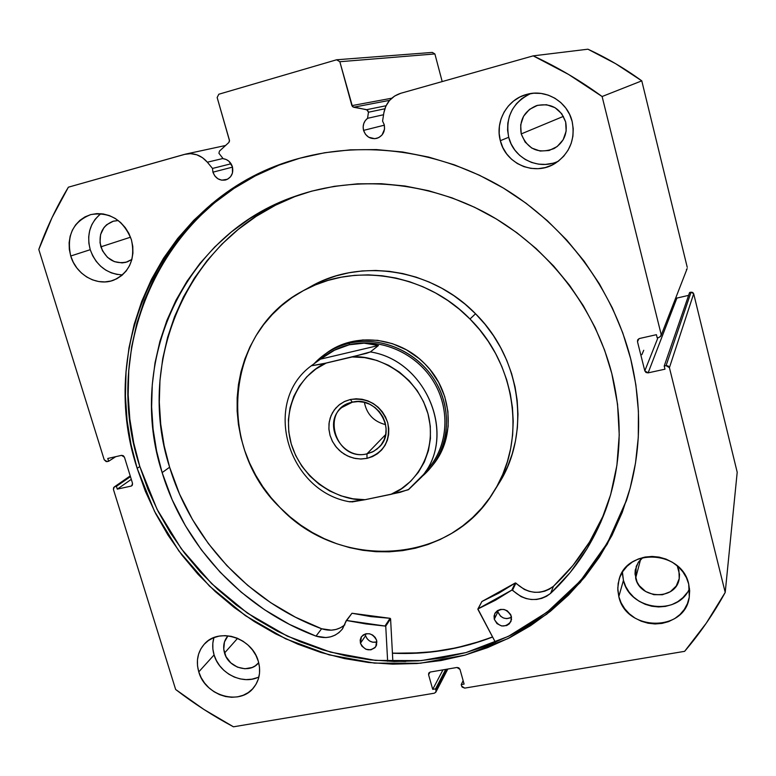 <?xml version="1.0" encoding="UTF-8"?>
<svg xmlns="http://www.w3.org/2000/svg" width="776" height="776" viewBox="0 0 776 776"><rect width="100%" height="100%" fill="white"/><g stroke="black" fill="none" stroke-linecap="round" stroke-linejoin="round"><path stroke-width="1.16" d="M637.659 339.995L637.494 341.712L638.852 338.743L637.494 341.712L644.808 370.86L657.98 337.657L644.808 370.86L648.125 372.868L676.905 298.071L688.613 295.365L676.905 298.071L648.125 372.868L664.983 369.182L664.207 366.059L689.592 292.523L664.207 366.059L666.08 365.641L691.067 292.183L689.592 292.523L691.067 292.183L693.686 293.755L669.416 367.659L693.686 293.755L692.706 292.436L691.067 292.183L666.08 365.641L669.416 367.659L725.211 592.418L737.2 472.245L693.686 293.755L737.2 472.245L725.211 592.418C713.58 613.651 700.049 633.284 684.626 651.336L464.717 688.118L461.681 686.197L461.225 684.568L463.136 680.649L461.225 684.568L464.096 684.083L459.993 669.397L456.948 667.476L430.292 672.035L428.75 673.112L428.585 674.771L430.03 672.103L428.585 674.771L432.717 689.36L442.96 669.872L432.717 689.36L435.549 688.884L445.715 669.397L435.549 688.884L436.005 690.504L447.102 669.154L436.005 690.504L435.86 692.105L434.298 693.21L233.46 726.802C213.157 715.996 193.884 703.56 175.648 689.486L113.442 489.481L114.198 486.988L116.419 486.348L130.455 476.639L116.419 486.348L117.283 489.132L131.29 479.364L117.283 489.132L131.037 486.115L132.308 485.223L131.037 486.115L131.774 485.795L132.512 483.312L124.451 457.209L121.531 455.357L107.767 458.47L108.63 461.264L115.731 456.676L108.63 461.264L107.107 461.604L104.207 459.77L38.8 249.465C46.589 227.814 56.454 207.056 68.375 187.191L185.677 154.094C194.078 152.639 201.304 155.336 207.367 162.203L212.488 168.441L212.934 172.175L214.836 175.977L217.93 178.79L221.742 180.187L227.533 179.237L230.588 176.695L232.451 173.067L232.412 166.772C230.821 162.106 227.727 159.41 223.139 158.682L218.919 153.25L223.139 158.682L226.185 159.497L228.91 161.233L232.412 166.772C233.654 173.3 231.423 177.685 225.709 179.954C219.627 180.954 215.369 178.364 212.934 172.175L232.509 167.131L212.934 172.175L212.488 168.441L231.073 163.775L212.488 168.441L207.367 162.203L202.536 157.712L196.794 154.783L190.595 153.648L184.455 154.395L68.375 187.191L52.031 217.649L38.8 249.465L104.207 459.77L106.215 461.623L108.63 461.264L107.767 458.47L121.531 455.357L123.297 455.696L124.451 457.209L132.512 483.312L132.376 485.097L131.037 486.115L117.283 489.132L116.419 486.348L114.897 486.688L113.568 487.706L113.442 489.481L175.648 689.486L203.778 709.371L233.46 726.802L434.298 693.21L435.772 692.25L436.005 690.504L435.549 688.884L432.717 689.36L428.585 674.771L428.818 673.005L430.292 672.035L456.948 667.476L458.829 667.864L459.993 669.397L464.096 684.083L461.225 684.568L462.108 687.051L464.717 688.118L684.626 651.336L706.344 623.08L725.211 592.418L669.416 367.659L668.175 365.991L666.08 365.641L664.207 366.059L664.983 369.182L648.125 372.868L646.049 372.529L644.808 370.86L637.494 341.712L637.814 339.694L639.511 338.501L656.399 334.689L657.185 337.841L659.067 337.415L660.774 336.221L661.103 334.184L602.108 96.525L568.565 74.438L533.209 55.862L400.726 93.295L394.606 96.049L389.503 100.482L385.827 106.234L383.848 112.84L382.578 121.114L384.217 124.655C385.371 131.406 382.917 135.975 376.845 138.351C370.414 139.447 365.981 136.789 363.556 130.387L384.343 125.179L363.556 130.387C362.47 125.45 363.798 121.425 367.552 118.311L383.557 114.732L367.552 118.311L368.474 112.219L367.494 109.979L352.508 106.69L339.839 61.721L336.6 59.781L218.803 94.236L217.154 97.533L229.541 140.863L228.891 142.444L219.482 151.077L218.919 153.25L219.482 151.077L228.891 142.444L229.453 140.262L217.154 97.533L218.803 94.236L336.6 59.781L432.329 52.419L434.89 53.942L432.329 52.419L336.6 59.781L339.839 61.721L351.887 105.633L391.744 98.212L351.887 105.633L353.575 107.233L389.61 100.356L353.575 107.233L366.728 109.668L368.474 112.219L384.818 108.785L368.474 112.219L367.552 118.311L365.234 120.668L363.721 123.656L363.149 127.002L363.556 130.387L365.477 134.316L368.668 137.206L374.75 138.71L378.775 137.604L382.064 134.956L384.556 129.039L384.217 124.655L382.578 121.114L383.848 112.84C385.798 102.907 391.414 96.389 400.726 93.295L533.209 55.862C557.381 67.085 580.351 80.636 602.108 96.525L641.781 80.849L615.581 63.661L587.917 49.198L533.209 55.862L587.917 49.198C606.851 57.938 624.806 68.492 641.781 80.849L687.245 267.322L641.781 80.849L602.108 96.525L661.103 334.184L661.007 335.765L659.067 337.415L657.185 337.841L656.399 334.689L639.511 338.501L637.668 339.956M492.595 637.028C460.41 649.405 427.023 654.808 392.423 653.237L423.104 652.791L446.753 649.822L469.984 644.575L492.595 637.028M392.85 661.181L405.654 661.482L392.85 661.181L390.58 618.792L385.74 626.145L387.641 661.268L385.74 626.145L390.58 618.792L392.85 661.181M300.913 157.916C167.441 193.554 98.329 342.022 139.816 466.522L137.168 468.345C95.322 343.002 165.21 193.486 299.846 158.207C365.331 140.33 440.632 150.66 503.333 188.025C565.84 225.719 612.953 289.099 630.645 358.648L635.874 384.838L638.415 411.173L638.289 437.363L635.505 463.136L630.131 488.22L622.265 512.364L612.022 535.324L599.538 556.896L584.978 576.869L568.507 595.085L550.32 611.381L530.629 625.64L509.628 637.756L487.551 647.65L464.601 655.254L441.001 660.551L416.964 663.519L392.724 664.159L368.474 662.491L344.437 658.562L320.798 652.432L297.761 644.148L275.519 633.827L254.237 621.537L234.1 607.414L215.253 591.554L197.851 574.114L182.05 555.218L167.956 535.033L155.714 513.702L145.413 491.421L137.168 468.345L131.037 444.677L127.109 420.611L125.431 396.332L126.032 372.063L128.952 348.007L134.18 324.378L141.707 301.398L151.504 279.282L163.503 258.253L177.626 238.513L193.777 220.277L211.829 203.749L231.636 189.101L253.034 176.54L275.829 166.19L299.798 158.226L324.717 152.736L350.345 149.836L376.399 149.574L402.608 151.989L428.691 157.091L454.367 164.842L479.335 175.182L503.314 188.015L526.031 203.205L547.226 220.588L566.664 239.968L584.115 261.143L599.392 283.87L612.322 307.878L622.769 332.904L630.645 358.648C642.538 407.72 641.131 455.056 626.436 500.646L607.268 544.16L580.332 582.407L546.77 614.185L507.95 638.609L465.29 655.06L420.291 663.247L374.41 663.111L329.092 654.847L285.665 638.832L245.4 615.669L209.462 586.084L178.858 550.97L154.511 511.345L137.168 468.345L139.816 466.522L157.053 509.289L181.235 548.7L211.635 583.63L247.35 613.079L287.363 636.155L330.527 652.131L375.594 660.415L421.213 660.628L465.988 652.587L508.455 636.32L547.138 612.157L580.613 580.671L607.55 542.744L626.785 499.569M213.924 637.639L212.818 643.236L212.876 649.075L214.079 654.925L198.772 671.89C195.775 661.094 197.647 651.811 204.408 644.041C218.667 627.163 252.19 637.707 258.292 661.22L259.504 667.282L259.514 673.306L258.33 679.058L255.983 684.316L252.588 688.884L248.271 692.58L243.198 695.267L237.572 696.858L231.607 697.275L225.525 696.528L219.569 694.636L213.943 691.668L208.88 687.749L204.563 683.025L201.149 677.671L198.772 671.89L197.521 665.905L197.453 659.92L198.569 654.187L200.829 648.92L204.146 644.313L208.414 640.559L213.448 637.785L219.084 636.126L225.079 635.631L231.219 636.33L237.252 638.202L242.956 641.18L248.097 645.137L252.472 649.929L255.915 655.361L258.292 661.22C261.017 671.153 259.553 679.873 253.888 687.371C240.288 706.102 205.155 696.062 198.772 671.89L214.079 654.925C219.21 673.539 242.859 685.227 258.912 676.953M622.459 573.997L623.438 580.37L618.812 596.579L617.764 588.062L619.025 579.672C626.494 547.41 681.968 550.494 688.7 584.047L689.67 590.682L689.233 597.297L687.42 603.621L684.316 609.422L680.028 614.476L674.732 618.588L668.65 621.605L661.996 623.419L655.041 623.962L648.038 623.215L641.267 621.217L634.962 618.055L629.375 613.826L624.709 608.704L621.139 602.884L618.812 596.579L617.803 590.032L618.162 583.474L619.869 577.169L622.885 571.359L627.076 566.257L632.294 562.076L638.357 558.962L645.011 557.052L652.015 556.431L659.096 557.11L665.973 559.079L672.375 562.26L678.049 566.538L682.783 571.737L686.382 577.645L688.7 584.047L689.292 596.938C685.227 632.392 625.98 631.625 618.812 596.579L623.438 580.37C629.569 610.246 678.02 616.503 689.505 588.489M99.289 214.962L95.099 219.356L91.869 224.603L89.706 230.491L88.697 236.796L88.871 243.276L90.229 249.697L70.732 256.012C66.338 235.497 73.022 221.684 90.792 214.593C109.872 211.567 123.413 219.947 131.406 239.726L132.783 246.409L132.919 253.131L131.823 259.64L129.534 265.673L126.158 271.018L121.813 275.461L116.681 278.826L110.958 281.009L104.867 281.921L98.63 281.523L92.489 279.855L86.679 276.964L81.412 272.968L76.892 268.011L73.283 262.288L70.732 256.012L69.326 249.426L69.122 242.762L70.141 236.282L72.343 230.239L75.641 224.846L79.918 220.335L85.011 216.873L90.743 214.603L96.864 213.613L103.169 213.943L109.387 215.592L115.284 218.483L120.629 222.528L125.208 227.552L128.855 233.363L131.406 239.726C135.548 258.874 129.708 272.318 113.888 280.078C97.398 286.839 76.116 274.927 70.732 256.012L90.229 249.697C96.117 265.537 106.865 273.947 122.462 274.908M527.632 94.924L521.627 98.756L516.467 103.693L512.354 109.542L509.444 116.09L507.834 123.074L507.582 130.222L508.707 137.274L500.336 140.698C494.865 121.376 507.349 99.212 526.788 94.381C545.877 88.765 567.605 101.675 572.135 121.434L573.241 128.797L572.911 136.246L571.165 143.473L568.061 150.204L563.735 156.189L558.351 161.195L552.134 165.026L545.315 167.548L538.156 168.683L530.929 168.373L523.916 166.636L517.369 163.552L511.529 159.235L506.631 153.852L502.848 147.595L500.336 140.698L499.172 133.433L499.424 126.061L501.063 118.873L504.06 112.132L508.29 106.099L513.586 101.016L519.774 97.068L526.603 94.429L533.81 93.207L541.115 93.44L548.244 95.138L554.898 98.222L560.835 102.587L565.801 108.058L569.623 114.421L572.135 121.434C575.491 139.263 569.827 153.241 555.141 163.387C535.023 176.433 505.7 164.192 500.336 140.698L508.707 137.274C513.634 158.576 539 170.817 558.448 161.127M565.655 121.977C567.77 133.53 563.919 142.377 554.112 148.536C538.534 154.298 527.573 149.429 521.23 133.918L563.434 116.361L521.23 133.918C519.008 120.455 524.101 111.026 536.507 105.633C550.795 102.645 560.505 108.097 565.655 121.977L566.15 131.115L563.163 139.748L557.168 146.557L549.098 150.515L540.183 151.048L531.773 148.08L525.119 142.066L521.23 133.918L520.686 124.849L523.587 116.225L529.513 109.367L537.574 105.323L546.537 104.721L555.034 107.68L561.756 113.742L565.655 121.977M131.871 259.446L127.361 261.861C115.052 264.655 106.225 259.65 100.87 246.836L130.543 237.194L100.87 246.836C98.203 234.274 102.287 225.738 113.121 221.247L118.243 220.529L113.422 221.16L106.69 224.701L104.013 227.494L100.56 234.585L100.017 242.743L102.451 250.735L107.486 257.37L114.373 261.638L122.074 262.909L125.867 262.327L131.871 259.446M678.922 570.273L679.213 578.731C676.284 600.372 640.025 599.712 635.641 578.149L640.549 559.583L635.641 578.149L636.233 566.344L638.929 561.465L642.935 557.498L638.212 562.484L635.253 570.011L635.02 574.075L637.086 582.068L639.288 585.686L645.651 591.487L653.78 594.668L662.432 594.746L670.318 591.71L676.236 585.996L679.262 578.469L679.524 574.376L677.235 565.82L678.922 570.273M258.689 662.685L258.641 662.743C250.085 674.208 228.425 667.961 224.526 653.023L237.572 638.338L224.526 653.023C222.712 646.408 223.837 640.695 227.931 635.874L224.448 641.995L223.769 649.289L226 656.622L230.802 662.888L237.456 667.156L244.944 668.776L252.161 667.486L255.314 665.798L258.641 662.743M676.905 298.071L675.702 298.013L676.905 298.071M686.401 269.544L686.983 268.933M687.148 268.612L661.007 335.765M442.194 81.577L434.89 53.942L339.839 61.721L434.89 53.942L442.194 81.577M530.706 93.547C512.5 102.587 505.166 117.157 508.707 137.274L511.142 143.967L514.808 150.04L519.561 155.268L525.226 159.458L531.579 162.446L538.398 164.124L545.412 164.415L552.366 163.319M100.928 213.672C89.997 222.702 86.427 234.711 90.229 249.697L92.703 255.799L96.205 261.366L100.599 266.187L105.72 270.077L111.385 272.88L117.37 274.51M622.43 572.067L623.438 580.37L625.698 586.51L629.161 592.175L633.691 597.151L639.123 601.245L645.254 604.32L651.84 606.25L658.64 606.948L665.41 606.405L671.87 604.62L677.788 601.662L682.928 597.646L687.1 592.718M213.943 637.591C212.255 643.178 212.304 648.959 214.079 654.925L216.388 660.56L219.705 665.779L223.915 670.377L228.842 674.189L234.323 677.07L240.143 678.893L246.07 679.611L251.899 679.184L257.389 677.623M114.897 486.688L130.271 476.057L114.897 486.688M278.05 165.579L255.352 175.871L234.042 188.393L214.302 202.972L196.309 219.433L180.216 237.601L166.142 257.254L154.181 278.206L144.423 300.234L136.906 323.126L131.687 346.659L128.767 370.618L128.156 394.79L129.815 418.972L133.724 442.95L139.816 466.522L148.032 489.51L158.285 511.704L170.477 532.947L184.504 553.055L200.237 571.863L217.571 589.246L236.34 605.028L256.4 619.093L277.595 631.325L299.759 641.606L322.7 649.842L346.241 655.943L370.191 659.852L394.344 661.501L418.497 660.851L442.427 657.883L465.94 652.597L488.793 645.011L510.792 635.146L531.705 623.07L551.319 608.859L569.429 592.622L585.832 574.473L600.333 554.568L612.768 533.083L622.973 510.21M386.05 105.749L366.728 109.668L386.05 105.749M207.367 162.203L222.984 158.488L207.367 162.203M422.057 476.474C447.306 455.328 454.135 415.616 437.082 384.333C420.204 352.964 382.093 335.31 349.278 343.254C335.358 346.678 323.621 353.516 314.067 363.769L326.696 352.944C354.525 332.099 398.777 336.677 424.85 363.847L419.147 358.59L406.43 349.83L392.404 343.661L377.64 340.334L362.731 339.956L348.259 342.536L334.795 347.929L326.628 352.993M469.984 319.004C516.787 365.05 526.37 441.02 493.808 491.674C450.662 565.18 339.034 570.835 280.117 507.659C216.135 446.666 225.244 331.595 302.533 291.107C353.138 261.978 425.752 273.22 469.984 319.004L475.542 313.766L469.984 319.004L479.626 329.722L488.201 341.285L495.621 353.575L501.8 366.476L506.689 379.833L510.239 393.51L512.422 407.371L513.217 421.261L512.626 435.045L510.657 448.586L507.349 461.749L502.741 474.398L496.892 486.406L489.86 497.678L481.741 508.086L472.603 517.553L462.564 525.992L451.71 533.335L440.157 539.514L428.032 544.48L415.432 548.205L402.482 550.65L389.31 551.814L376.04 551.697L362.78 550.3L349.666 547.643L336.803 543.763L324.3 538.689L312.282 532.481L300.845 525.197L290.098 516.894L280.117 507.659L270.999 497.571L262.831 486.707L255.682 475.174L249.61 463.068L244.673 450.497L240.929 437.577L238.416 424.414L237.146 411.115L237.155 397.826L238.445 384.644L241.006 371.704L244.828 359.123L249.891 347.017L256.158 335.504L263.568 324.707L272.066 314.726L281.581 305.666L292.028 297.615L303.309 290.68L315.337 284.928L327.976 280.417L341.11 277.216L354.622 275.354L368.367 274.869L382.209 275.781L396.002 278.07L409.612 281.736L422.891 286.742L435.695 293.037L447.897 300.574L459.373 309.255L469.984 319.004M493.895 491.538L498.842 483.535C530.891 433.658 521.511 358.978 475.542 313.766L465.125 304.192L453.853 295.666L441.864 288.274L429.283 282.095L416.227 277.178L402.851 273.589L389.29 271.338L375.681 270.465L362.159 270.95L348.87 272.783L335.94 275.936L323.505 280.379L310.866 286.49C360.733 257.787 432.116 268.797 475.542 313.766L485.019 324.29L493.439 335.649L500.714 347.735L506.786 360.404L511.588 373.528L515.07 386.972L517.204 400.6L517.97 414.258L517.379 427.818L515.439 441.137L512.17 454.076L507.63 466.522L501.868 478.346L496.252 487.541M492.537 636.921C460.372 649.289 426.994 654.692 392.413 653.12L409.738 653.334L433.522 651.656L457.006 647.679L479.966 641.422L492.537 636.921M432.329 465.658L439.973 454.28L445.472 440.826L448.159 426.334L447.917 411.377L444.716 396.546L438.683 382.432L430.05 369.609L424.85 363.847C452.553 390.949 456.007 437.053 433.183 464.611M352.362 402.191C319.605 408.399 335.038 462.079 366.97 453.844L367.009 458.364L360.404 459.004L353.73 458.15L347.308 455.842L341.469 452.204L336.483 447.403L332.603 441.69L330.033 435.346L328.878 428.672L329.218 422.008L331.042 415.674L334.243 409.99L338.685 405.256L344.146 401.696L350.354 399.495L352.362 402.191C376.496 395.43 397.341 430.079 379.396 446.937L373.731 451.312L366.97 453.844C341.799 460.595 321.516 423.444 341.799 407.516L352.362 402.191L350.354 399.495L344.893 401.337L339.966 404.248L335.775 408.089L332.477 412.735L330.188 417.992L328.995 423.657L328.946 429.516L330.033 435.346L332.215 440.933L335.407 446.055L339.481 450.526L344.292 454.183L349.666 456.87L355.389 458.5L361.238 459.014L367.009 458.364L372.48 456.598L377.427 453.766L381.666 449.973L385.032 445.375L387.399 440.128L388.66 434.434L388.766 428.536L387.709 422.639L385.526 416.974L382.316 411.784L378.184 407.245L373.305 403.559L367.863 400.862L362.072 399.252L356.155 398.786L350.354 399.495C368.367 397.448 380.812 405.159 387.709 422.639C390.794 440.884 383.897 452.796 367.009 458.364L366.97 453.844L385.701 434.511L366.97 453.844L372.422 451.991L377.243 448.926L381.191 444.813L384.071 439.856L385.74 434.288L386.089 428.4L385.119 422.483L382.859 416.848L379.425 411.765L375.002 407.516L369.812 404.296L364.109 402.288L358.192 401.57L352.362 402.191M364.371 402.346C366.767 414.248 373.857 421.678 385.623 424.637C373.857 421.678 366.767 414.248 364.371 402.346M324.484 354.535C331.934 349.2 340.198 345.446 349.278 343.254L351.373 341.721L349.278 343.254L349.278 344.767C380.453 337.269 416.605 353.07 433.939 382.17C451.399 411.202 447.577 449.129 425.617 471.469M324.048 356.475C331.575 350.907 339.985 347.008 349.278 344.767L349.278 343.254C379.745 335.94 415.034 350.393 433.299 378.048C451.651 405.654 450.652 442.747 431.495 466.735L433.231 464.552M350.092 501.529L352.139 501.917L365.05 499.705L352.925 498.793L341.003 495.845L329.635 490.946L319.13 484.243L309.799 475.93L301.893 466.25L295.646 455.473L291.233 443.901L288.788 431.863L288.391 419.7L290.059 407.769L293.764 396.41L299.41 385.963L306.84 376.738L315.851 369.027L326.192 363.061L311.244 365.806L321.652 364.109L366.466 353.332L370.385 351.926L378.484 345.495L370.385 351.926C426.781 360.52 457.258 436.422 421.64 476.998L430.079 466.415C449.003 442.834 450.041 406.304 431.999 379.095C414.035 351.838 379.289 337.57 349.278 344.767L364.119 343.176L378.484 345.495L320.42 359.172L311.263 365.797L323.243 357.047L334.534 350.18L349.278 344.767C340.286 346.93 332.109 350.665 324.746 355.961L323.33 356.979M350.083 501.81L365.05 499.705C343.147 501.383 303.542 484.079 291.233 443.901C280.01 403.404 305.618 370.812 326.192 363.061L352.236 356.95C374.43 354.554 415.878 372.16 427.983 413.753C438.741 455.58 411.416 487.386 390.92 494.36L408.205 489.792L423.55 474.485C456.424 433.241 425.374 360.374 370.385 351.926L352.236 356.95L364.633 357.62L376.884 360.442L388.621 365.331L399.475 372.15L409.117 380.686L417.236 390.677L423.589 401.822L427.983 413.753L430.282 426.121L430.428 438.537L428.43 450.613L424.356 461.992L418.351 472.341L410.611 481.343L401.367 488.754L390.92 494.36L365.05 499.705L400.212 492.294L408.797 489.394M349.278 344.767L334.534 350.18L320.42 359.172L378.484 345.495L371.394 343.846L364.119 343.176L349.278 344.767M481.654 601.992L477.88 609.296L495.408 642.324L477.9 608.976L495.418 600.246L512.005 590.022L521.074 596.618L526.089 598.548L531.347 599.508L536.643 599.45L541.745 598.374L546.459 596.327L550.591 593.388L553.511 586.229C577.082 564.142 594.882 537.584 606.9 506.563M511.326 616.202L510.938 621.576C504.846 628.162 499.298 627.386 494.283 619.258L497.862 611.857C500.782 618.132 505.341 619.956 511.559 617.337L506.815 618.666L503.459 617.987L500.52 616.154L497.862 611.857L494.283 619.258L496.97 623.603L501.626 625.97L506.67 625.563L509.415 623.778L511.539 619.5L510.724 614.611L507.223 610.77L503.963 609.47L500.52 609.422L497.435 610.644L495.166 612.943L494.06 615.969L494.283 619.258L494.758 613.68C500.898 607.298 506.418 608.132 511.326 616.202M376.661 640.336L375.797 646.66C369.832 651.801 364.72 650.666 360.452 643.246L365.574 635.738C367.775 640.966 371.568 643.042 376.961 641.985L372.625 642.208L369.531 640.947L367.058 638.677L365.574 635.738L360.452 643.246L361.955 646.214L365.981 649.299L370.87 649.851L374.983 647.698L376.573 645.069L376.661 640.336L375.147 637.358L372.635 635.049L369.492 633.769L366.214 633.72L363.294 634.894L361.17 637.115L360.18 640.045L360.452 643.246L361.403 636.766C367.387 631.78 372.47 632.973 376.661 640.336M611.808 373.537C623.332 420.864 621.324 466.25 605.784 509.696C593.669 542.395 575.278 570.292 550.591 593.398L570.282 572.358L587.063 548.661L600.605 522.646L610.634 494.729L616.901 465.338L619.238 434.996L617.55 404.209L611.808 373.537L604.63 350.228L595.124 327.579L583.387 305.851L569.535 285.287L553.715 266.1L536.109 248.533L516.903 232.761L496.33 218.968L474.602 207.289L451.971 197.851L428.701 190.741L405.043 186.017L381.249 183.708L357.581 183.825L334.281 186.327L311.603 191.168L289.758 198.268L268.971 207.522L249.435 218.813L231.316 231.995L214.787 246.913L199.965 263.394L186.987 281.271L175.939 300.341L166.898 320.42L159.924 341.314L155.035 362.809L152.271 384.731L151.63 406.857L153.076 429.012L156.597 450.992L162.136 472.613C126.323 363.265 182.602 234.274 295.763 196.066C356.252 174.969 428.119 181.148 488.618 214.506C548.933 248.155 594.92 307.703 611.808 373.537M298.905 194.989C188.956 234.012 134.743 360.171 169.624 467.22L162.136 472.613L169.624 467.22C191.614 540.338 249.853 602.215 321.623 628.754L331.333 630.17L336.066 629.443L340.46 627.784L344.34 625.243M641.868 354.651L643.721 350.286L641.868 354.651M346.222 620.654L342.575 628.783C335.853 636.921 326.997 639.375 315.997 636.126C243.402 609.208 184.455 546.585 162.136 472.613L172.175 499.744L185.328 525.604L201.372 549.845L220.083 572.135L241.21 592.175L264.451 609.684L289.496 624.408L315.997 636.136L325.813 637.571L330.605 636.844L335.048 635.166L338.966 632.615L342.206 629.268L346.503 620.49L365.865 623.923L385.74 626.145L346.678 620.49L351.974 613.253L370.938 616.619L390.076 618.307L390.58 618.792L390.076 618.307L385.226 625.65L390.076 618.307L351.974 613.253L346.348 620.538M477.909 608.966L481.906 601.507L515.225 583.009L511.84 590.09L478.123 608.762L481.906 601.507L498.997 593.068L515.39 582.931L524.343 589.45L529.3 591.351L534.499 592.292L539.718 592.233L544.762 591.167L549.418 589.139L553.511 586.229L572.96 565.423L589.547 541.978L602.933 516.263M296.083 196.047L275.529 205.194L256.206 216.349L238.29 229.376L221.936 244.12L207.27 260.416L194.417 278.08L183.476 296.927L174.513 316.773L167.587 337.424L162.727 358.677L159.972 380.337L159.303 402.21L160.71 424.113L164.172 445.841L169.624 467.22L179.528 494.031L192.496 519.58L208.346 543.539L226.834 565.568L247.699 585.366L270.669 602.661L295.423 617.192L321.623 628.754C330.469 631.528 338.21 630.219 344.854 624.816M365.263 633.953L365.574 635.738L365.263 633.953M497.61 610.537L497.862 611.857L497.61 610.537M315.997 636.126L321.623 628.754L315.997 636.126M550.591 593.388L553.511 586.229L550.591 593.388C537.632 602.486 524.945 601.419 512.529 590.187L515.904 583.106C528.165 594.193 540.697 595.231 553.511 586.229L550.591 593.388M512.529 590.187L515.904 583.106L515.225 583.009L511.84 590.09L512.529 590.187M435.879 692.076L447.83 669.038M130.222 475.911L114.218 486.979M185.833 154.055L225.564 145.49M302.562 291.087L310.904 286.47M311.234 365.816C261.192 402.54 287.993 491.945 350.248 501.888M408.651 489.53L421.64 476.998"/></g></svg>
